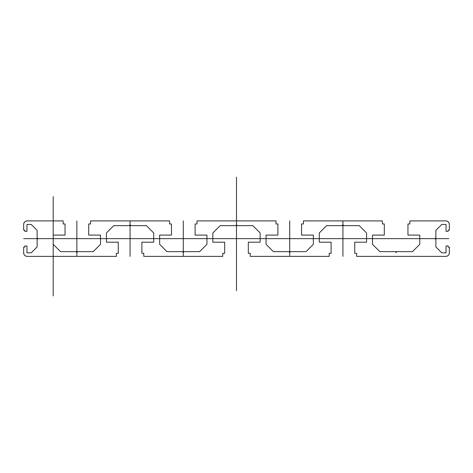<?xml version="1.0" encoding="UTF-8"?>
<svg xmlns="http://www.w3.org/2000/svg" width="473" height="473" viewBox="0 0 473 473"><rect width="100%" height="100%" fill="white"/><g stroke="black" fill="none" stroke-linecap="round" stroke-linejoin="round"><path stroke-width="0.71" d="M130.909 225.633L130.075 224.793L129.241 225.633L130.075 224.793L129.241 225.633L113.757 225.633L146.394 225.633L153.725 232.964L153.725 242.188L141.9 242.188L141.9 253.303L143.792 253.303L143.792 256.378L222.783 256.378L222.783 253.303L224.675 253.303L224.675 242.188L212.85 242.188L212.85 232.964L220.181 225.633L235.666 225.633L236.5 224.793L235.666 225.633L236.5 224.793L237.334 225.633L236.5 224.793L237.334 225.633L252.819 225.633L260.15 232.964L260.15 242.188L248.325 242.188L248.325 253.303L250.217 253.303L250.217 256.378L329.208 256.378L329.208 253.303L331.1 253.303L331.1 242.188L319.275 242.188L319.275 232.964L326.607 225.633L342.091 225.633L342.925 224.793L342.091 225.633L326.607 225.633L359.244 225.633L366.575 232.964L366.575 242.188L354.75 242.188L354.75 253.303L356.642 253.303L356.642 256.378L445.803 256.378C447.943 256.147 449.125 254.965 449.35 252.83L449.35 247.154L448.168 247.154L448.168 245.972L446.039 245.972L446.039 252.83L441.782 252.83L435.87 246.918L435.87 230.363L441.782 224.45L446.039 224.45L446.039 231.309L448.168 231.309L448.168 230.126L449.35 230.126L449.35 224.45C449.125 222.31 447.943 221.128 445.803 220.903L409.855 220.903L409.855 223.977L407.963 223.977L407.963 235.093L419.788 235.093L419.788 244.316L412.456 251.648L379.819 251.648L372.488 244.316L372.488 235.093L384.313 235.093L384.313 223.977L382.421 223.977L382.421 220.903L303.43 220.903L303.43 223.977L301.538 223.977L301.538 235.093L313.363 235.093L313.363 244.316L306.031 251.648L273.394 251.648L266.062 244.316L266.062 235.093L277.888 235.093L277.888 223.977L275.996 223.977L275.996 220.903L197.005 220.903L197.005 223.977L195.113 223.977L195.113 235.093L206.938 235.093L206.938 244.316L199.606 251.648L166.969 251.648L159.638 244.316L159.638 235.093L171.463 235.093L171.463 223.977L169.571 223.977L169.571 220.903L90.579 220.903L90.579 223.977L88.688 223.977L88.688 235.093L100.513 235.093L100.513 244.316L93.181 251.648L76.029 251.648L76.863 252.481L77.696 251.648L76.863 252.481L77.696 251.648L93.181 251.648L100.513 244.316L93.181 251.648L60.544 251.648L53.213 244.316L53.213 235.093L65.038 235.093L65.038 223.977L63.146 223.977L63.146 220.903L27.198 220.903C25.057 221.128 23.875 222.31 23.65 224.45L23.65 230.126L24.833 230.126L24.833 231.309L26.961 231.309L26.961 224.45L31.218 224.45L37.131 230.363L37.131 237.801L37.964 238.64L37.131 237.801L37.131 230.363L37.131 246.918L31.218 252.83L26.961 252.83L26.961 245.972L24.833 245.972L24.833 247.154L23.65 247.154L23.65 252.83C23.875 254.965 25.057 256.147 27.198 256.378L116.358 256.378L116.358 253.303L118.25 253.303L118.25 242.188L106.425 242.188L106.425 232.964L113.757 225.633L106.425 232.964L113.757 225.633L146.394 225.633L153.725 232.964L153.725 242.188L141.9 242.188L141.9 253.303L143.792 253.303L143.792 256.378L222.783 256.378L222.783 253.303L224.675 253.303L224.675 242.188L212.85 242.188L212.85 232.964L220.181 225.633L252.819 225.633L260.15 232.964L260.15 242.188L248.325 242.188L248.325 253.303L250.217 253.303L250.217 256.378L329.208 256.378L329.208 253.303L331.1 253.303L331.1 242.188L319.275 242.188L319.275 232.964L326.607 225.633L319.275 232.964L319.275 242.188L331.1 242.188L331.1 253.303L329.208 253.303L329.208 256.378L250.217 256.378L250.217 253.303L248.325 253.303L248.325 242.188L260.15 242.188L260.15 232.964L252.819 225.633L220.181 225.633L212.85 232.964L212.85 242.188L224.675 242.188L224.675 253.303L222.783 253.303L222.783 256.378L143.792 256.378L143.792 253.303L141.9 253.303L141.9 242.188L153.725 242.188L153.725 232.964L146.394 225.633L130.909 225.633L130.075 224.793L130.909 225.633M396.138 252.481L396.971 251.648L412.456 251.648L419.788 244.316L412.456 251.648L379.819 251.648L372.488 244.316L372.488 235.093L384.313 235.093L384.313 223.977L382.421 223.977L382.421 220.903L303.43 220.903L303.43 223.977L301.538 223.977L301.538 235.093L313.363 235.093L313.363 244.316L306.031 251.648L290.546 251.648L289.713 252.481L290.546 251.648L289.713 252.481L288.879 251.648L273.394 251.648L266.062 244.316L266.062 235.093L277.888 235.093L277.888 223.977L275.996 223.977L275.996 220.903L197.005 220.903L197.005 223.977L195.113 223.977L195.113 235.093L206.938 235.093L206.938 244.316L199.606 251.648L184.121 251.648L183.288 252.481L184.121 251.648L183.288 252.481L182.454 251.648L183.288 252.481L182.454 251.648L166.969 251.648L159.638 244.316L159.638 235.093L171.463 235.093L171.463 223.977L169.571 223.977L169.571 220.903L90.579 220.903L90.579 223.977L88.688 223.977L88.688 235.093L100.513 235.093L100.513 244.316L100.513 235.093L88.688 235.093L88.688 223.977L90.579 223.977L90.579 220.903L169.571 220.903L169.571 223.977L171.463 223.977L171.463 235.093L159.638 235.093L159.638 244.316L166.969 251.648L199.606 251.648L206.938 244.316L206.938 235.093L195.113 235.093L195.113 223.977L197.005 223.977L197.005 220.903L275.996 220.903L275.996 223.977L277.888 223.977L277.888 235.093L266.062 235.093L266.062 244.316L273.394 251.648L306.031 251.648L313.363 244.316L313.363 235.093L301.538 235.093L301.538 223.977L303.43 223.977L303.43 220.903L382.421 220.903L382.421 223.977L384.313 223.977L384.313 235.093L372.488 235.093L372.488 244.316L379.819 251.648L395.304 251.648L396.138 252.481L396.971 251.648L396.138 252.481L395.304 251.648L396.138 252.481M435.036 238.64L435.87 239.474L435.036 238.64L435.87 239.474L435.87 246.918L441.782 252.83L435.87 246.918L435.87 230.363L441.782 224.45L446.039 224.45L446.039 231.309L448.168 231.309L448.168 230.126L449.35 230.126L449.35 224.45C449.125 222.31 447.943 221.128 445.803 220.903L409.855 220.903L409.855 223.977L407.963 223.977L407.963 235.093L419.788 235.093L419.788 244.316L419.788 235.093L407.963 235.093L407.963 223.977L409.855 223.977L409.855 220.903L445.803 220.903A3.548 3.548 0 0 1 449.35 224.45L449.35 230.126L448.168 230.126L448.168 231.309L446.039 231.309L446.039 224.45L441.782 224.45L435.87 230.363L435.87 237.801L435.036 238.64M65.038 235.093L65.038 223.977L63.146 223.977L63.146 220.903L27.198 220.903C25.057 221.128 23.875 222.31 23.65 224.45L23.65 230.126L24.833 230.126L24.833 231.309L26.961 231.309L26.961 224.45L31.218 224.45L37.131 230.363L31.218 224.45L26.961 224.45L26.961 231.309L24.833 231.309L24.833 230.126L23.65 230.126L23.65 224.45A3.548 3.548 0 0 1 27.198 220.903L63.146 220.903L63.146 223.977L65.038 223.977L65.038 235.093L53.213 235.093L65.038 235.093M354.75 242.188L354.75 253.303L356.642 253.303L356.642 256.378L445.803 256.378C447.943 256.147 449.125 254.965 449.35 252.83L449.35 247.154L448.168 247.154L448.168 245.972L446.039 245.972L446.039 252.83L441.782 252.83L446.039 252.83L446.039 245.972L448.168 245.972L448.168 247.154L449.35 247.154L449.35 252.83A3.548 3.548 0 0 1 445.803 256.378L356.642 256.378L356.642 253.303L354.75 253.303L354.75 242.188L366.575 242.188L354.75 242.188M31.218 252.83L26.961 252.83L26.961 245.972L24.833 245.972L24.833 247.154L23.65 247.154L23.65 252.83C23.875 254.965 25.057 256.147 27.198 256.378L116.358 256.378L116.358 253.303L118.25 253.303L118.25 242.188L106.425 242.188L106.425 232.964L106.425 242.188L118.25 242.188L118.25 253.303L116.358 253.303L116.358 256.378L27.198 256.378A3.548 3.548 0 0 1 23.65 252.83L23.65 247.154L24.833 247.154L24.833 245.972L26.961 245.972L26.961 252.83L31.218 252.83L37.131 246.918L31.218 252.83M343.759 225.633L359.244 225.633L366.575 232.964L366.575 242.188L366.575 232.964L359.244 225.633L343.759 225.633L342.925 224.793L342.091 225.633L343.759 225.633L342.925 224.793L343.759 225.633M76.029 251.648L76.863 252.481L76.029 251.648L60.544 251.648L53.213 244.316L53.213 235.093L53.213 244.316L60.544 251.648L76.029 251.648M37.131 239.474L37.964 238.64L37.131 237.801L37.131 246.918L37.131 239.474L37.964 238.64L37.131 239.474M288.879 251.648L289.713 252.481L288.879 251.648M53.213 196.602L53.213 295.885M76.863 220.903L76.863 256.378M130.075 220.903L130.075 256.378M23.65 238.64L448.877 238.64M236.5 177.115L236.5 290.729M183.288 256.378L183.288 220.903M289.713 256.378L289.713 220.903M342.925 220.903L342.925 256.378"/></g></svg>
